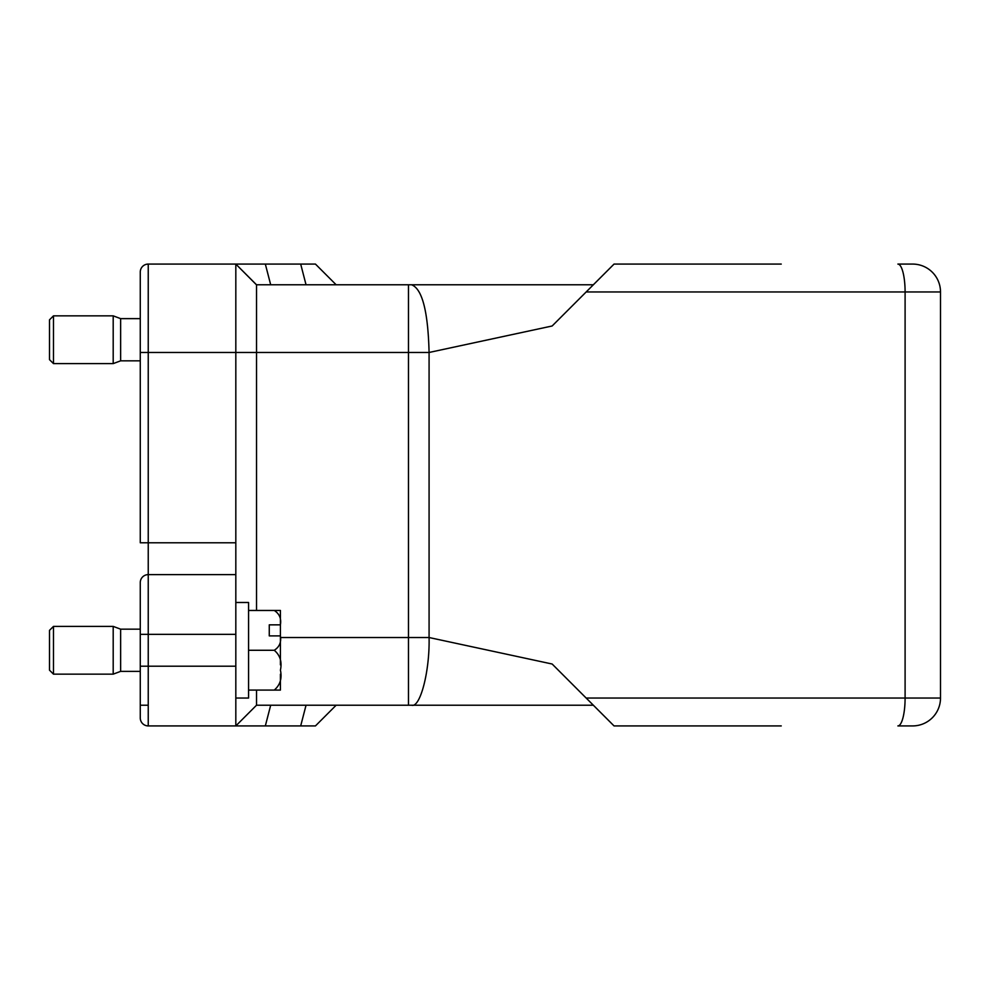 <?xml version="1.0" encoding="UTF-8"?>
<svg xmlns="http://www.w3.org/2000/svg" width="990" height="990" viewBox="0 0 990 990"><rect width="100%" height="100%" fill="white"/><g stroke="black" fill="none" stroke-linecap="round" stroke-linejoin="round"><path stroke-width="1.49" d="M940.5 698.049A27.869 27.869 90 0 1 912.632 725.918L897.88 725.918A27.869 7.215 -90 0 0 905.095 698.049L940.5 698.049L940.5 291.951L905.095 291.951A27.869 7.215 -90 0 0 897.88 264.083L912.632 264.083A27.869 27.869 0 0 1 940.5 291.951L940.5 291.951M577.418 705.214L547.557 705.214M473.901 705.214L497.784 705.214M547.557 284.786L491.869 284.786M577.418 284.786L497.784 284.786M781.246 725.918L614.035 725.918L593.332 705.214L408.474 705.214L408.474 352.477L256.521 352.477L256.521 284.786L593.332 284.786L614.035 264.083L781.246 264.083M751.744 725.918L628.798 725.918M614.035 264.083L586.167 291.951L905.095 291.951L905.095 698.049L586.167 698.049L610.991 722.861M610.632 722.502L604.42 716.29M598.17 710.053L596.747 708.617M596.314 708.184L586.81 698.68M614.035 725.918L593.332 705.214M586.167 698.049L552.148 664.018L429.078 637.523C429.87 671.01 420.23 708.234 411.568 705.214L411.568 705.214M912.632 264.083L897.88 264.083M628.798 264.083L751.744 264.083M411.568 284.786C422.21 288.808 428.051 311.367 429.078 352.477L429.078 637.523L280.418 637.523M613.998 264.132L552.148 325.982L429.078 352.477L408.474 352.477L408.474 284.786M408.474 705.214L256.521 705.214L256.521 690.08M235.818 309.412L235.818 264.083L235.818 352.477L256.521 352.477L256.521 610.459M300.688 264.083L306.046 284.786L270.691 284.786L265.332 264.083L315.451 264.083L336.154 284.786L315.451 264.083M292.669 284.786L317.864 284.786M317.06 284.786L313.941 284.786M140.271 629.17L140.271 582.59A7.957 7.957 0 0 1 148.24 574.621L148.24 352.477L235.818 352.477L235.818 725.918L256.521 705.214L395.072 705.214L256.521 705.214L336.154 705.214L315.451 725.918L148.24 725.918A7.957 7.957 0 0 1 140.271 717.948L140.271 582.59L140.271 629.17L120.632 629.17L120.632 671.369L113.194 674.153L113.194 626.385L53.485 626.385L53.485 674.153L113.194 674.153M256.521 705.14L256.521 692.691M276.742 705.214L292.669 705.214M313.941 705.214L329.856 705.214M140.271 284.786L140.271 272.052A7.957 7.957 0 0 1 148.24 264.083L265.332 264.083M140.271 705.214L148.24 705.214L140.271 705.214M336.154 705.214L315.451 725.918M140.271 634.343L148.24 634.343L148.24 574.621L235.818 574.621M256.521 284.786L235.818 264.083L256.521 284.86M235.818 542.78L140.271 542.78L140.271 272.052A7.957 7.957 0 0 1 148.24 264.083L148.24 352.477L140.271 352.477L140.271 271.891M53.485 363.615L49.5 359.642L49.5 319.832L53.485 315.847L53.485 363.615L113.194 363.615L113.194 315.847L53.485 315.847M140.271 318.632L120.632 318.632L120.632 360.83L113.194 363.615M53.485 674.153L49.5 670.168L49.5 630.358L53.485 626.385M235.818 698.049L248.564 698.049L248.564 602.489L235.818 602.489M274.911 690.018L274.255 690.08C280.145 685.043 282.2 678.398 280.418 670.143C282.187 661.889 280.133 655.269 274.255 650.269C279.428 646.977 281.469 642.188 280.393 635.889L269.268 635.889L269.268 624.851L280.393 624.851C281.482 618.601 279.44 613.8 274.255 610.459L280.418 610.459L280.418 664.859M280.418 674.202L280.418 690.08L274.255 690.08L280.418 690.08M269.268 635.889L269.268 624.851M280.418 626.324L280.418 630.333M280.418 610.459L248.564 610.459M248.564 650.269L274.255 650.269M248.564 690.08L274.255 690.08M270.691 705.214L265.332 725.918M306.046 705.214L300.688 725.918M148.24 725.918L148.24 666.196L235.818 666.196M140.271 717.948L140.271 666.196L148.24 666.196L148.24 634.343L235.818 634.343M120.632 318.632L113.194 315.847M140.271 360.83L120.632 360.83M120.632 629.17L113.194 626.385M140.271 671.369L120.632 671.369"/></g></svg>
